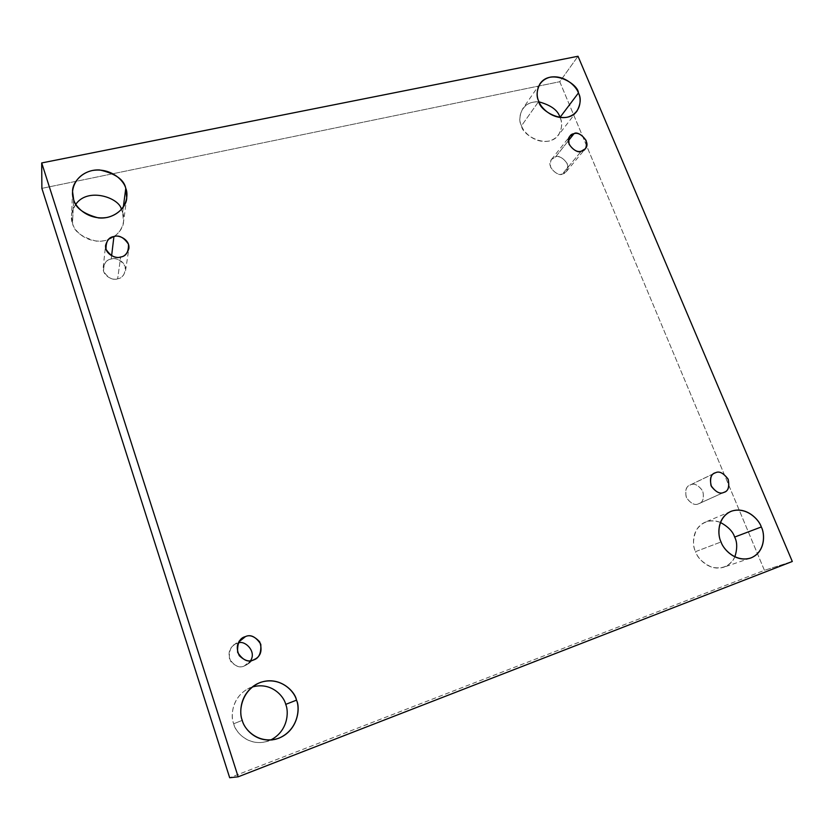 <?xml version="1.0" encoding="UTF-8"?>
<svg xmlns="http://www.w3.org/2000/svg" width="834" height="834" viewBox="0 0 834 834"><rect width="100%" height="100%" fill="white"/><g stroke="black" fill="none" stroke-linecap="round" stroke-linejoin="round"><path stroke-width="0.63" stroke-dasharray="4.17 3.13" d="M123.328 207.082L122.619 212.482L123.536 221.907C123.244 230.778 111.475 242.673 96.306 241.141C81.847 237.315 73.924 231.393 72.537 223.376L73.632 199.378L72.537 223.376C73.851 230.465 86.528 244.049 105.167 240.567C123.317 235.772 125.715 219.061 122.619 212.482L121.41 209.553L122.619 212.482L123.328 207.082M270.581 740.039L265.733 741.78C247.229 746.044 235.428 731.626 233.708 723.756L242.256 720.367L233.708 723.756C235.042 732.461 250.753 748.807 270.581 740.039M734.869 556.883C732.784 561.72 729.145 565.139 723.933 567.151C709.411 571.655 697.526 558.53 695.535 551.639L721.045 541.964L695.535 551.639C697.339 557.675 702.655 562.814 711.475 567.068C722.171 569.601 729.969 566.203 734.869 556.883M560.031 117.552C562.689 122.421 562.126 128.332 558.332 135.264C547.125 150.005 521.646 134.545 521.511 125.778L538.806 101.321L521.511 125.778C523.252 131.845 534.448 143.625 548.782 141.123C562.648 137.506 563.096 123.286 560.031 117.552M562.46 173.941C558.582 177.454 545.3 166.143 551.472 159.471L555.475 157L568.371 140.769L555.475 157C551.41 157.459 549.814 160.92 550.68 167.384C554.819 173.107 558.749 175.286 562.46 173.941C566.515 173.451 568.1 169.98 567.203 163.547C563.086 157.866 559.176 155.687 555.475 157C559.458 153.456 572.687 165.101 566.317 171.606L562.46 173.941L581.308 151.162L562.46 173.941M698.506 503.809C695.097 505.592 691.136 503.705 686.611 498.159C684.745 491.049 685.829 486.712 689.864 485.159L715.562 472.732L690.677 484.825C686.538 485.711 685.048 489.86 686.194 497.262C690.667 503.517 694.764 505.696 698.506 503.809C702.645 502.881 704.115 498.732 702.926 491.351C698.496 485.148 694.409 482.969 690.677 484.825C694.169 483.042 698.162 485.013 702.645 490.726C704.334 497.898 703.145 502.183 699.08 503.58L723.776 492.414L698.506 503.809M244.226 666.001C240.442 667.94 236.022 666.543 230.976 661.821C227.838 654.753 228.61 649.321 233.301 645.537L236.877 643.525C231.477 644.776 228.985 649.832 229.413 658.683C234.239 666.001 239.181 668.441 244.226 666.001L250.575 660.674L246.801 664.708L244.226 666.001L253.119 660.069L244.226 666.001M117.657 278.775C114.175 280.724 102.332 276.815 103.197 267.526C104.875 262.241 107.544 259.416 111.214 259.061L111.61 255.767L111.214 259.061C105.981 259.718 103.447 263.836 103.614 271.415C108.055 278.014 112.736 280.464 117.657 278.775C122.879 278.066 125.392 273.938 125.173 266.4C120.763 259.843 116.103 257.404 111.214 259.061C114.769 257.028 126.851 261.344 125.548 270.696C123.797 275.71 121.159 278.4 117.657 278.775L120.649 256.997L117.657 278.775M764.424 570.32L559.76 81.711L578.014 56.253L559.76 81.711L41.877 188.359L559.76 81.711L764.424 570.32L792.3 561.48L764.424 570.32L229.684 777.747L764.424 570.32M75.842 204.236C71.307 211.878 70.202 218.258 72.537 223.376L71.515 215.964C71.536 212.222 72.975 208.312 75.842 204.236M252.212 687.039C232.446 693.857 229.923 716.062 233.708 723.756C230.653 716.479 231.404 698.235 247.51 689.04L252.212 687.039M720.399 522.428C710.224 518.946 702.176 521.542 696.265 530.216C692.856 538.92 692.606 546.061 695.535 551.639C692.157 545.28 691.563 528.287 705.168 522.167C710.349 520.228 715.426 520.322 720.399 522.428M539.035 101.873C520.802 100.361 517.038 119.45 521.511 125.778C519.009 121.107 519.415 115.426 522.741 108.722C526.275 103.77 531.706 101.487 539.035 101.873M238.222 643.15L236.877 643.525L238.222 643.15M126.726 198.148L123.536 221.907M275.731 739.216L265.733 741.78M750.485 558.102L723.933 567.151M576.836 111.329L558.332 135.264M551.472 159.471L569.893 136.192M689.864 485.159L714.717 473.076M233.301 645.537L241.683 638.708M103.197 267.526L105.595 245.279M125.548 270.696L128.863 248.678M246.801 664.708L255.798 658.724M699.08 503.58L724.371 492.175M566.317 171.606L585.27 148.786M539.984 83.775L522.741 108.722M730.782 511.451L705.168 522.167M256.591 684.13L247.51 689.04M72.568 191.695L71.515 215.964"/><path stroke-width="1.25" d="M73.632 199.378C75.081 207.687 83.337 213.869 98.402 217.903C114.195 219.571 126.424 207.322 126.726 198.148L125.767 188.39L123.328 207.082L125.767 188.39C128.989 195.208 126.507 212.482 107.617 217.361C88.216 220.864 75.008 206.728 73.632 199.378C70.39 192.393 73.35 175.046 92.23 170.522C111.475 167.321 124.287 181.166 125.767 188.39C124.193 179.706 115.457 173.566 99.58 169.948C83.046 169.104 71.985 182.677 72.568 191.695L73.632 199.378M242.256 720.367C244.07 728.593 256.424 743.667 275.731 739.216C297.832 732.95 300.761 708.139 296.487 700.164L285.728 704.376C289.002 711.642 288.137 731.23 270.581 740.039C288.137 731.23 289.002 711.642 285.728 704.376C284.029 696.348 271.206 681.461 252.212 687.039C271.206 681.461 284.029 696.348 285.728 704.376L296.487 700.164C300.188 708.17 298.416 729.792 278.806 738.236C258.592 745.064 244.039 729.281 242.256 720.367C238.524 712.153 240.849 690.364 260.458 682.389C280.505 676.009 294.59 691.449 296.487 700.164C295.142 690.886 277.42 673.465 256.591 684.13C239.817 693.7 239.056 712.757 242.256 720.367M721.045 541.964C723.151 549.106 735.515 562.741 750.485 558.102C765.706 552.4 765.059 533.552 761.306 526.963L734.639 537.075C737.319 542.079 737.392 548.689 734.869 556.883C737.392 548.689 737.319 542.079 734.639 537.075C732.961 531.612 728.218 526.734 720.399 522.428C728.218 526.734 732.961 531.612 734.639 537.075L761.306 526.963C764.945 533.708 765.57 551.535 751.111 557.873C736.036 562.856 723.266 549.377 721.045 541.964C717.365 535.074 717.104 517.143 731.595 511.127C746.597 506.457 759.023 519.686 761.306 526.963C759.232 519.676 745.898 505.623 730.782 511.451C716.781 517.747 717.501 535.365 721.045 541.964M538.806 101.321C538.983 110.349 565.358 126.424 576.836 111.329C580.725 104.135 581.256 98.016 578.431 92.97L559.979 117.417C558.092 110.411 551.107 105.23 539.035 101.873C551.107 105.23 558.092 110.411 559.979 117.417L578.431 92.97C581.642 98.85 581.423 113.497 567.151 117.26C552.348 119.856 540.62 107.596 538.806 101.321C535.564 95.326 536.106 80.637 550.398 77.124C565.118 74.758 576.555 86.799 578.431 92.97C578.306 83.723 550.794 67.783 539.984 83.775C536.585 90.656 536.189 96.504 538.806 101.321M568.371 140.769L574 133.68L569.893 136.192C563.565 143.031 577.316 154.759 581.308 151.162C577.482 152.528 573.417 150.256 569.111 144.345C568.183 137.683 569.81 134.128 574 133.68C577.816 132.345 581.861 134.618 586.135 140.487C587.094 147.118 585.489 150.683 581.308 151.162L585.27 148.786C591.806 142.124 578.098 130.052 574 133.68L568.371 140.769M715.562 472.732L714.717 473.076C710.568 474.671 709.473 479.154 711.454 486.524C716.156 492.289 720.263 494.249 723.776 492.414C719.93 494.364 715.676 492.091 711.016 485.596C709.786 477.934 711.298 473.639 715.562 472.732C719.398 470.824 723.631 473.087 728.259 479.529C729.531 487.171 728.04 491.466 723.776 492.414L724.371 492.175C728.551 490.746 729.75 486.316 727.957 478.872C723.286 472.951 719.158 470.897 715.562 472.732M238.899 641.899L245.415 636.613L241.683 638.708C236.793 642.649 236.001 648.31 239.285 655.691C244.56 660.632 249.178 662.092 253.119 660.069C247.854 662.613 242.704 660.059 237.648 652.417C237.179 643.181 239.775 637.916 245.415 636.613C250.648 634.132 255.767 636.686 260.792 644.255C261.313 653.439 258.748 658.714 253.119 660.069L255.798 658.724C261.042 655.451 262.345 649.811 259.687 641.836C254.422 636.238 249.658 634.497 245.415 636.613L238.899 641.899M111.61 255.767L113.924 236.543C110.109 236.898 107.325 239.806 105.595 245.279C104.688 254.902 117.021 259.009 120.649 256.997C115.53 258.738 110.651 256.174 106.022 249.303C105.845 241.453 108.472 237.2 113.924 236.543C119.022 234.854 123.87 237.409 128.467 244.216C128.697 252.035 126.09 256.299 120.649 256.997C124.308 256.632 127.039 253.859 128.863 248.678C130.208 238.993 117.625 234.458 113.924 236.543L111.61 255.767M578.014 56.253L792.3 561.48L238.17 776.808L41.7 162.943L578.014 56.253L41.7 162.943L41.877 188.359L41.7 162.943L238.17 776.808L229.684 777.747L238.17 776.808L792.3 561.48L578.014 56.253M41.877 188.359L229.684 777.747L41.877 188.359M121.41 209.553C119.96 198.085 88.029 186.68 75.842 204.236C88.029 186.68 119.96 198.085 121.41 209.553M250.575 660.674C257.028 651.125 243.976 639.511 238.222 643.15C243.976 639.511 257.028 651.125 250.575 660.674"/></g></svg>
